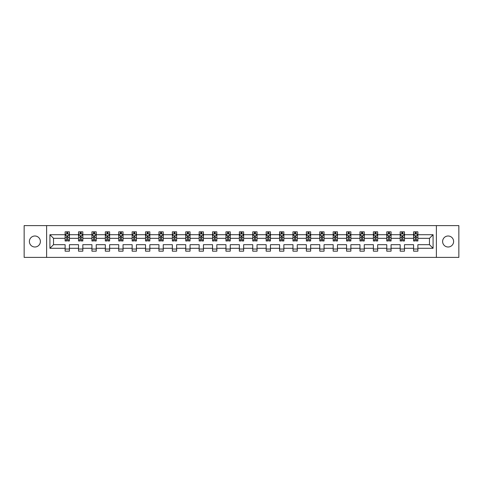 <?xml version="1.0" encoding="UTF-8"?>
<svg xmlns="http://www.w3.org/2000/svg" width="483" height="483" viewBox="0 0 483 483"><rect width="100%" height="100%" fill="white"/><g stroke="black" fill="none" stroke-linecap="round" stroke-linejoin="round"><path stroke-width="0.72" d="M448.109 236A5.5 5.5 0 0 0 442.615 241.5A5.5 5.5 0 0 0 448.109 247A5.5 5.5 0 0 0 453.609 241.5A5.5 5.5 0 0 0 448.109 236M34.891 236A5.5 5.5 0 0 0 29.391 241.5A5.5 5.5 0 0 0 34.891 247A5.5 5.5 0 0 0 40.385 241.5A5.5 5.5 0 0 0 34.891 236M436.384 225.609L24.15 225.609L24.15 257.391L458.85 257.391L458.85 225.609L436.384 225.609L436.384 257.391M417.873 248.286L417.873 244.676L429.472 244.676L433.076 248.286L417.873 248.286L417.873 251.166L413.575 251.166L413.575 248.286L404.47 248.286L404.47 251.166L400.172 251.166L400.172 248.286L391.067 248.286L391.067 251.166L386.774 251.166L386.774 248.286L377.664 248.286L377.664 251.166L373.371 251.166L373.371 248.286L364.267 248.286L364.267 251.166L359.968 251.166L359.968 248.286L350.863 248.286L350.863 251.166L346.565 251.166L346.565 248.286L337.46 248.286L337.46 251.166L333.167 251.166L333.167 248.286L324.057 248.286L324.057 251.166L319.764 251.166L319.764 248.286L310.66 248.286L310.66 251.166L306.361 251.166L306.361 248.286L297.256 248.286L297.256 251.166L292.958 251.166L292.958 248.286L283.853 248.286L283.853 251.166L279.56 251.166L279.56 248.286L270.45 248.286L270.45 251.166L266.157 251.166L266.157 248.286L257.047 248.286L257.047 251.166L252.754 251.166L252.754 248.286L243.649 248.286L243.649 251.166L239.351 251.166L239.351 248.286L230.246 248.286L230.246 251.166L225.953 251.166L225.953 248.286L216.843 248.286L216.843 251.166L212.55 251.166L212.55 248.286L203.44 248.286L203.44 251.166L199.147 251.166L199.147 248.286L190.042 248.286L190.042 251.166L185.744 251.166L185.744 248.286L176.639 248.286L176.639 251.166L172.34 251.166L172.34 248.286L163.236 248.286L163.236 251.166L158.943 251.166L158.943 248.286L149.833 248.286L149.833 251.166L145.54 251.166L145.54 248.286L136.435 248.286L136.435 251.166L132.137 251.166L132.137 248.286L123.032 248.286L123.032 251.166L118.733 251.166L118.733 248.286L109.629 248.286L109.629 251.166L105.336 251.166L105.336 248.286L96.226 248.286L96.226 251.166L91.933 251.166L91.933 248.286L82.828 248.286L82.828 251.166L78.53 251.166L78.53 248.286L69.425 248.286L69.425 251.166L65.127 251.166L65.127 248.286L49.924 248.286L49.924 234.714L65.127 234.714L65.127 231.834L69.425 231.834L69.425 234.714L78.53 234.714L78.53 231.834L82.828 231.834L82.828 234.714L91.933 234.714L91.933 231.834L96.226 231.834L96.226 234.714L105.336 234.714L105.336 231.834L109.629 231.834L109.629 234.714L118.733 234.714L118.733 231.834L123.032 231.834L123.032 234.714L132.137 234.714L132.137 231.834L136.435 231.834L136.435 234.714L145.54 234.714L145.54 231.834L149.833 231.834L149.833 234.714L158.943 234.714L158.943 231.834L163.236 231.834L163.236 234.714L172.34 234.714L172.34 231.834L176.639 231.834L176.639 234.714L185.744 234.714L185.744 231.834L190.042 231.834L190.042 234.714L199.147 234.714L199.147 231.834L203.44 231.834L203.44 234.714L212.55 234.714L212.55 231.834L216.843 231.834L216.843 234.714L225.953 234.714L225.953 231.834L230.246 231.834L230.246 234.714L239.351 234.714L239.351 231.834L243.649 231.834L243.649 234.714L252.754 234.714L252.754 231.834L257.047 231.834L257.047 234.714L266.157 234.714L266.157 231.834L270.45 231.834L270.45 234.714L279.56 234.714L279.56 231.834L283.853 231.834L283.853 234.714L292.958 234.714L292.958 231.834L297.256 231.834L297.256 234.714L306.361 234.714L306.361 231.834L310.66 231.834L310.66 234.714L319.764 234.714L319.764 231.834L324.057 231.834L324.057 234.714L333.167 234.714L333.167 231.834L337.46 231.834L337.46 234.714L346.565 234.714L346.565 231.834L350.863 231.834L350.863 234.714L359.968 234.714L359.968 231.834L364.267 231.834L364.267 234.714L373.371 234.714L373.371 231.834L377.664 231.834L377.664 234.714L386.774 234.714L386.774 231.834L391.067 231.834L391.067 234.714L400.172 234.714L400.172 231.834L404.47 231.834L404.47 234.714L413.575 234.714L413.575 231.834L417.873 231.834L417.873 234.714L433.076 234.714L433.076 248.286M46.616 257.391L46.616 225.609M413.575 234.714L413.575 238.324L404.47 238.324L404.47 234.714M404.47 248.286L404.47 244.676L413.575 244.676L413.575 248.286M400.172 234.714L400.172 238.324L391.067 238.324L391.067 234.714M391.067 248.286L391.067 244.676L400.172 244.676L400.172 248.286M386.774 234.714L386.774 238.324L377.664 238.324L377.664 234.714M377.664 248.286L377.664 244.676L386.774 244.676L386.774 248.286M373.371 234.714L373.371 238.324L364.267 238.324L364.267 234.714M364.267 248.286L364.267 244.676L373.371 244.676L373.371 248.286M359.968 234.714L359.968 238.324L350.863 238.324L350.863 234.714M350.863 248.286L350.863 244.676L359.968 244.676L359.968 248.286M346.565 234.714L346.565 238.324L337.46 238.324L337.46 234.714M337.46 248.286L337.46 244.676L346.565 244.676L346.565 248.286M333.167 234.714L333.167 238.324L324.057 238.324L324.057 234.714M324.057 248.286L324.057 244.676L333.167 244.676L333.167 248.286M319.764 234.714L319.764 238.324L310.66 238.324L310.66 234.714M310.66 248.286L310.66 244.676L319.764 244.676L319.764 248.286M306.361 234.714L306.361 238.324L297.256 238.324L297.256 234.714M297.256 248.286L297.256 244.676L306.361 244.676L306.361 248.286M292.958 234.714L292.958 238.324L283.853 238.324L283.853 234.714M283.853 248.286L283.853 244.676L292.958 244.676L292.958 248.286M279.56 234.714L279.56 238.324L270.45 238.324L270.45 234.714M270.45 248.286L270.45 244.676L279.56 244.676L279.56 248.286M266.157 234.714L266.157 238.324L257.047 238.324L257.047 234.714M257.047 248.286L257.047 244.676L266.157 244.676L266.157 248.286M252.754 234.714L252.754 238.324L243.649 238.324L243.649 234.714M243.649 248.286L243.649 244.676L252.754 244.676L252.754 248.286M239.351 234.714L239.351 238.324L230.246 238.324L230.246 234.714M230.246 248.286L230.246 244.676L239.351 244.676L239.351 248.286M225.953 234.714L225.953 238.324L216.843 238.324L216.843 234.714M216.843 248.286L216.843 244.676L225.953 244.676L225.953 248.286M212.55 234.714L212.55 238.324L203.44 238.324L203.44 234.714M203.44 248.286L203.44 244.676L212.55 244.676L212.55 248.286M199.147 234.714L199.147 238.324L190.042 238.324L190.042 234.714M190.042 248.286L190.042 244.676L199.147 244.676L199.147 248.286M185.744 234.714L185.744 238.324L176.639 238.324L176.639 234.714M176.639 248.286L176.639 244.676L185.744 244.676L185.744 248.286M172.34 234.714L172.34 238.324L163.236 238.324L163.236 234.714M163.236 248.286L163.236 244.676L172.34 244.676L172.34 248.286M158.943 234.714L158.943 238.324L149.833 238.324L149.833 234.714M149.833 248.286L149.833 244.676L158.943 244.676L158.943 248.286M145.54 234.714L145.54 238.324L136.435 238.324L136.435 234.714M136.435 248.286L136.435 244.676L145.54 244.676L145.54 248.286M132.137 234.714L132.137 238.324L123.032 238.324L123.032 234.714M123.032 248.286L123.032 244.676L132.137 244.676L132.137 248.286M118.733 234.714L118.733 238.324L109.629 238.324L109.629 234.714M109.629 248.286L109.629 244.676L118.733 244.676L118.733 248.286M105.336 234.714L105.336 238.324L96.226 238.324L96.226 234.714M96.226 248.286L96.226 244.676L105.336 244.676L105.336 248.286M91.933 234.714L91.933 238.324L82.828 238.324L82.828 234.714M82.828 248.286L82.828 244.676L91.933 244.676L91.933 248.286M78.53 234.714L78.53 238.324L69.425 238.324L69.425 234.714M69.425 248.286L69.425 244.676L78.53 244.676L78.53 248.286M65.127 234.714L65.127 238.324L53.528 238.324L53.528 244.676L65.127 244.676L65.127 248.286M49.924 234.714L53.528 238.324M429.472 244.676L429.472 238.324L417.873 238.324L417.873 234.714M415.211 233.983L416.237 233.983M401.808 233.983L402.84 233.983M388.404 233.983L389.437 233.983M375.001 233.983L376.034 233.983M361.598 233.983L362.63 233.983M348.201 233.983L349.227 233.983M334.797 233.983L335.83 233.983M321.394 233.983L322.427 233.983M307.991 233.983L309.023 233.983M294.594 233.983L295.62 233.983M281.191 233.983L282.223 233.983M267.787 233.983L268.82 233.983M254.384 233.983L255.416 233.983M240.987 233.983L242.013 233.983M227.584 233.983L228.616 233.983M214.18 233.983L215.213 233.983M200.777 233.983L201.809 233.983M187.38 233.983L188.406 233.983M173.977 233.983L175.009 233.983M160.573 233.983L161.606 233.983M147.17 233.983L148.203 233.983M133.773 233.983L134.799 233.983M120.37 233.983L121.402 233.983M106.966 233.983L107.999 233.983M93.563 233.983L94.596 233.983M80.16 233.983L81.192 233.983M66.763 233.983L67.789 233.983M65.127 249.017L69.425 249.017M78.53 249.017L82.828 249.017M91.933 249.017L96.226 249.017M105.336 249.017L109.629 249.017M118.733 249.017L123.032 249.017M132.137 249.017L136.435 249.017M145.54 249.017L149.833 249.017M158.943 249.017L163.236 249.017M172.34 249.017L176.639 249.017M185.744 249.017L190.042 249.017M199.147 249.017L203.44 249.017M212.55 249.017L216.843 249.017M225.953 249.017L230.246 249.017M239.351 249.017L243.649 249.017M252.754 249.017L257.047 249.017M266.157 249.017L270.45 249.017M279.56 249.017L283.853 249.017M292.958 249.017L297.256 249.017M306.361 249.017L310.66 249.017M319.764 249.017L324.057 249.017M333.167 249.017L337.46 249.017M346.565 249.017L350.863 249.017M359.968 249.017L364.267 249.017M373.371 249.017L377.664 249.017M386.774 249.017L391.067 249.017M400.172 249.017L404.47 249.017M413.575 249.017L417.873 249.017M53.528 244.676L49.924 248.286M433.076 234.714L429.472 238.324M67.789 232.951L66.763 232.951M65.936 234.128L65.127 234.128L65.127 231.834L66.763 231.834L66.763 234.026M65.127 239.906L65.127 240.987L66.763 240.987L66.763 239.906L65.127 239.906L65.127 238.324M69.425 238.324L69.425 240.987L67.789 240.987L67.789 236.386L66.763 236.386L66.763 239.906M68.616 234.128L69.425 234.128L69.425 231.834L67.789 231.834L67.789 234.026M69.425 235.746L68.568 234.026L65.99 234.026L65.127 235.746M81.192 232.951L80.16 232.951M79.339 234.128L78.53 234.128L78.53 231.834L80.16 231.834L80.16 234.026M78.53 239.906L78.53 240.987L80.16 240.987L80.16 239.906L78.53 239.906L78.53 238.324M82.828 238.324L82.828 240.987L81.192 240.987L81.192 236.386L80.16 236.386L80.16 239.906M82.019 234.128L82.828 234.128L82.828 231.834L81.192 231.834L81.192 234.026M82.828 235.746L81.965 234.026L79.387 234.026L78.53 235.746M94.596 232.951L93.563 232.951M92.742 234.128L91.933 234.128L91.933 231.834L93.563 231.834L93.563 234.026M91.933 239.906L91.933 240.987L93.563 240.987L93.563 239.906L91.933 239.906L91.933 238.324M96.226 238.324L96.226 240.987L94.596 240.987L94.596 236.386L93.563 236.386L93.563 239.906M95.423 234.128L96.226 234.128L96.226 231.834L94.596 231.834L94.596 234.026M96.226 235.746L95.368 234.026L92.79 234.026L91.933 235.746M107.999 232.951L106.966 232.951M106.139 234.128L105.336 234.128L105.336 231.834L106.966 231.834L106.966 234.026M105.336 239.906L105.336 240.987L106.966 240.987L106.966 239.906L105.336 239.906L105.336 238.324M109.629 238.324L109.629 240.987L107.999 240.987L107.999 236.386L106.966 236.386L106.966 239.906M108.82 234.128L109.629 234.128L109.629 231.834L107.999 231.834L107.999 234.026M109.629 235.746L108.772 234.026L106.194 234.026L105.336 235.746M121.402 232.951L120.37 232.951M119.543 234.128L118.733 234.128L118.733 231.834L120.37 231.834L120.37 234.026M118.733 239.906L118.733 240.987L120.37 240.987L120.37 239.906L118.733 239.906L118.733 238.324M123.032 238.324L123.032 240.987L121.402 240.987L121.402 236.386L120.37 236.386L120.37 239.906M122.223 234.128L123.032 234.128L123.032 231.834L121.402 231.834L121.402 234.026M123.032 235.746L122.175 234.026L119.597 234.026L118.733 235.746M134.799 232.951L133.773 232.951M132.946 234.128L132.137 234.128L132.137 231.834L133.773 231.834L133.773 234.026M132.137 239.906L132.137 240.987L133.773 240.987L133.773 239.906L132.137 239.906L132.137 238.324M136.435 238.324L136.435 240.987L134.799 240.987L134.799 236.386L133.773 236.386L133.773 239.906M135.626 234.128L136.435 234.128L136.435 231.834L134.799 231.834L134.799 234.026M136.435 235.746L135.572 234.026L132.994 234.026L132.137 235.746M148.203 232.951L147.17 232.951M146.349 234.128L145.54 234.128L145.54 231.834L147.17 231.834L147.17 234.026M145.54 239.906L145.54 240.987L147.17 240.987L147.17 239.906L145.54 239.906L145.54 238.324M149.833 238.324L149.833 240.987L148.203 240.987L148.203 236.386L147.17 236.386L147.17 239.906M149.03 234.128L149.833 234.128L149.833 231.834L148.203 231.834L148.203 234.026M149.833 235.746L148.975 234.026L146.397 234.026L145.54 235.746M161.606 232.951L160.573 232.951M159.746 234.128L158.943 234.128L158.943 231.834L160.573 231.834L160.573 234.026M158.943 239.906L158.943 240.987L160.573 240.987L160.573 239.906L158.943 239.906L158.943 238.324M163.236 238.324L163.236 240.987L161.606 240.987L161.606 236.386L160.573 236.386L160.573 239.906M162.427 234.128L163.236 234.128L163.236 231.834L161.606 231.834L161.606 234.026M163.236 235.746L162.379 234.026L159.801 234.026L158.943 235.746M175.009 232.951L173.977 232.951M173.149 234.128L172.34 234.128L172.34 231.834L173.977 231.834L173.977 234.026M172.34 239.906L172.34 240.987L173.977 240.987L173.977 239.906L172.34 239.906L172.34 238.324M176.639 238.324L176.639 240.987L175.009 240.987L175.009 236.386L173.977 236.386L173.977 239.906M175.83 234.128L176.639 234.128L176.639 231.834L175.009 231.834L175.009 234.026M176.639 235.746L175.782 234.026L173.204 234.026L172.34 235.746M188.406 232.951L187.38 232.951M186.553 234.128L185.744 234.128L185.744 231.834L187.38 231.834L187.38 234.026M185.744 239.906L185.744 240.987L187.38 240.987L187.38 239.906L185.744 239.906L185.744 238.324M190.042 238.324L190.042 240.987L188.406 240.987L188.406 236.386L187.38 236.386L187.38 239.906M189.233 234.128L190.042 234.128L190.042 231.834L188.406 231.834L188.406 234.026M190.042 235.746L189.179 234.026L186.607 234.026L185.744 235.746M201.809 232.951L200.777 232.951M199.956 234.128L199.147 234.128L199.147 231.834L200.777 231.834L200.777 234.026M199.147 239.906L199.147 240.987L200.777 240.987L200.777 239.906L199.147 239.906L199.147 238.324M203.44 238.324L203.44 240.987L201.809 240.987L201.809 236.386L200.777 236.386L200.777 239.906M202.637 234.128L203.44 234.128L203.44 231.834L201.809 231.834L201.809 234.026M203.44 235.746L202.582 234.026L200.004 234.026L199.147 235.746M215.213 232.951L214.18 232.951M213.353 234.128L212.55 234.128L212.55 231.834L214.18 231.834L214.18 234.026M212.55 239.906L212.55 240.987L214.18 240.987L214.18 239.906L212.55 239.906L212.55 238.324M216.843 238.324L216.843 240.987L215.213 240.987L215.213 236.386L214.18 236.386L214.18 239.906M216.034 234.128L216.843 234.128L216.843 231.834L215.213 231.834L215.213 234.026M216.843 235.746L215.986 234.026L213.408 234.026L212.55 235.746M228.616 232.951L227.584 232.951M226.756 234.128L225.953 234.128L225.953 231.834L227.584 231.834L227.584 234.026M225.953 239.906L225.953 240.987L227.584 240.987L227.584 239.906L225.953 239.906L225.953 238.324M230.246 238.324L230.246 240.987L228.616 240.987L228.616 236.386L227.584 236.386L227.584 239.906M229.437 234.128L230.246 234.128L230.246 231.834L228.616 231.834L228.616 234.026M230.246 235.746L229.389 234.026L226.811 234.026L225.953 235.746M242.013 232.951L240.987 232.951M240.16 234.128L239.351 234.128L239.351 231.834L240.987 231.834L240.987 234.026M239.351 239.906L239.351 240.987L240.987 240.987L240.987 239.906L239.351 239.906L239.351 238.324M243.649 238.324L243.649 240.987L242.013 240.987L242.013 236.386L240.987 236.386L240.987 239.906M242.84 234.128L243.649 234.128L243.649 231.834L242.013 231.834L242.013 234.026M243.649 235.746L242.786 234.026L240.214 234.026L239.351 235.746M255.416 232.951L254.384 232.951M253.563 234.128L252.754 234.128L252.754 231.834L254.384 231.834L254.384 234.026M252.754 239.906L252.754 240.987L254.384 240.987L254.384 239.906L252.754 239.906L252.754 238.324M257.047 238.324L257.047 240.987L255.416 240.987L255.416 236.386L254.384 236.386L254.384 239.906M256.244 234.128L257.047 234.128L257.047 231.834L255.416 231.834L255.416 234.026M257.047 235.746L256.189 234.026L253.611 234.026L252.754 235.746M268.82 232.951L267.787 232.951M266.966 234.128L266.157 234.128L266.157 231.834L267.787 231.834L267.787 234.026M266.157 239.906L266.157 240.987L267.787 240.987L267.787 239.906L266.157 239.906L266.157 238.324M270.45 238.324L270.45 240.987L268.82 240.987L268.82 236.386L267.787 236.386L267.787 239.906M269.647 234.128L270.45 234.128L270.45 231.834L268.82 231.834L268.82 234.026M270.45 235.746L269.592 234.026L267.014 234.026L266.157 235.746M282.223 232.951L281.191 232.951M280.363 234.128L279.56 234.128L279.56 231.834L281.191 231.834L281.191 234.026M279.56 239.906L279.56 240.987L281.191 240.987L281.191 239.906L279.56 239.906L279.56 238.324M283.853 238.324L283.853 240.987L282.223 240.987L282.223 236.386L281.191 236.386L281.191 239.906M283.044 234.128L283.853 234.128L283.853 231.834L282.223 231.834L282.223 234.026M283.853 235.746L282.996 234.026L280.418 234.026L279.56 235.746M295.62 232.951L294.594 232.951M293.767 234.128L292.958 234.128L292.958 231.834L294.594 231.834L294.594 234.026M292.958 239.906L292.958 240.987L294.594 240.987L294.594 239.906L292.958 239.906L292.958 238.324M297.256 238.324L297.256 240.987L295.62 240.987L295.62 236.386L294.594 236.386L294.594 239.906M296.447 234.128L297.256 234.128L297.256 231.834L295.62 231.834L295.62 234.026M297.256 235.746L296.393 234.026L293.821 234.026L292.958 235.746M309.023 232.951L307.991 232.951M307.17 234.128L306.361 234.128L306.361 231.834L307.991 231.834L307.991 234.026M306.361 239.906L306.361 240.987L307.991 240.987L307.991 239.906L306.361 239.906L306.361 238.324M310.66 238.324L310.66 240.987L309.023 240.987L309.023 236.386L307.991 236.386L307.991 239.906M309.851 234.128L310.66 234.128L310.66 231.834L309.023 231.834L309.023 234.026M310.66 235.746L309.796 234.026L307.218 234.026L306.361 235.746M322.427 232.951L321.394 232.951M320.573 234.128L319.764 234.128L319.764 231.834L321.394 231.834L321.394 234.026M319.764 239.906L319.764 240.987L321.394 240.987L321.394 239.906L319.764 239.906L319.764 238.324M324.057 238.324L324.057 240.987L322.427 240.987L322.427 236.386L321.394 236.386L321.394 239.906M323.254 234.128L324.057 234.128L324.057 231.834L322.427 231.834L322.427 234.026M324.057 235.746L323.199 234.026L320.621 234.026L319.764 235.746M335.83 232.951L334.797 232.951M333.97 234.128L333.167 234.128L333.167 231.834L334.797 231.834L334.797 234.026M333.167 239.906L333.167 240.987L334.797 240.987L334.797 239.906L333.167 239.906L333.167 238.324M337.46 238.324L337.46 240.987L335.83 240.987L335.83 236.386L334.797 236.386L334.797 239.906M336.651 234.128L337.46 234.128L337.46 231.834L335.83 231.834L335.83 234.026M337.46 235.746L336.603 234.026L334.025 234.026L333.167 235.746M349.227 232.951L348.201 232.951M347.374 234.128L346.565 234.128L346.565 231.834L348.201 231.834L348.201 234.026M346.565 239.906L346.565 240.987L348.201 240.987L348.201 239.906L346.565 239.906L346.565 238.324M350.863 238.324L350.863 240.987L349.227 240.987L349.227 236.386L348.201 236.386L348.201 239.906M350.054 234.128L350.863 234.128L350.863 231.834L349.227 231.834L349.227 234.026M350.863 235.746L350.006 234.026L347.428 234.026L346.565 235.746M362.63 232.951L361.598 232.951M360.777 234.128L359.968 234.128L359.968 231.834L361.598 231.834L361.598 234.026M359.968 239.906L359.968 240.987L361.598 240.987L361.598 239.906L359.968 239.906L359.968 238.324M364.267 238.324L364.267 240.987L362.63 240.987L362.63 236.386L361.598 236.386L361.598 239.906M363.457 234.128L364.267 234.128L364.267 231.834L362.63 231.834L362.63 234.026M364.267 235.746L363.403 234.026L360.825 234.026L359.968 235.746M376.034 232.951L375.001 232.951M374.18 234.128L373.371 234.128L373.371 231.834L375.001 231.834L375.001 234.026M373.371 239.906L373.371 240.987L375.001 240.987L375.001 239.906L373.371 239.906L373.371 238.324M377.664 238.324L377.664 240.987L376.034 240.987L376.034 236.386L375.001 236.386L375.001 239.906M376.861 234.128L377.664 234.128L377.664 231.834L376.034 231.834L376.034 234.026M377.664 235.746L376.806 234.026L374.228 234.026L373.371 235.746M389.437 232.951L388.404 232.951M387.577 234.128L386.774 234.128L386.774 231.834L388.404 231.834L388.404 234.026M386.774 239.906L386.774 240.987L388.404 240.987L388.404 239.906L386.774 239.906L386.774 238.324M391.067 238.324L391.067 240.987L389.437 240.987L389.437 236.386L388.404 236.386L388.404 239.906M390.258 234.128L391.067 234.128L391.067 231.834L389.437 231.834L389.437 234.026M391.067 235.746L390.21 234.026L387.632 234.026L386.774 235.746M402.84 232.951L401.808 232.951M400.981 234.128L400.172 234.128L400.172 231.834L401.808 231.834L401.808 234.026M400.172 239.906L400.172 240.987L401.808 240.987L401.808 239.906L400.172 239.906L400.172 238.324M404.47 238.324L404.47 240.987L402.84 240.987L402.84 236.386L401.808 236.386L401.808 239.906M403.661 234.128L404.47 234.128L404.47 231.834L402.84 231.834L402.84 234.026M404.47 235.746L403.613 234.026L401.035 234.026L400.172 235.746M416.237 232.951L415.211 232.951M414.384 234.128L413.575 234.128L413.575 231.834L415.211 231.834L415.211 234.026M413.575 239.906L413.575 240.987L415.211 240.987L415.211 239.906L413.575 239.906L413.575 238.324M417.873 238.324L417.873 240.987L416.237 240.987L416.237 236.386L415.211 236.386L415.211 239.906M417.064 234.128L417.873 234.128L417.873 231.834L416.237 231.834L416.237 234.026M417.873 235.746L417.01 234.026L414.432 234.026L413.575 235.746M69.401 235.704L65.151 235.704M69.425 239.906L67.789 239.906M66.763 237.606L65.127 237.606M69.425 237.606L67.789 237.606M67.789 233.5L66.763 233.5M82.804 235.704L78.554 235.704M82.828 239.906L81.192 239.906M80.16 237.606L78.53 237.606M82.828 237.606L81.192 237.606M81.192 233.5L80.16 233.5M96.208 235.704L91.951 235.704M96.226 239.906L94.596 239.906M93.563 237.606L91.933 237.606M96.226 237.606L94.596 237.606M94.596 233.5L93.563 233.5M109.611 235.704L105.354 235.704M109.629 239.906L107.999 239.906M106.966 237.606L105.336 237.606M109.629 237.606L107.999 237.606M107.999 233.5L106.966 233.5M123.008 235.704L118.758 235.704M123.032 239.906L121.402 239.906M120.37 237.606L118.733 237.606M123.032 237.606L121.402 237.606M121.402 233.5L120.37 233.5M136.411 235.704L132.161 235.704M136.435 239.906L134.799 239.906M133.773 237.606L132.137 237.606M136.435 237.606L134.799 237.606M134.799 233.5L133.773 233.5M149.815 235.704L145.558 235.704M149.833 239.906L148.203 239.906M147.17 237.606L145.54 237.606M149.833 237.606L148.203 237.606M148.203 233.5L147.17 233.5M163.218 235.704L158.961 235.704M163.236 239.906L161.606 239.906M160.573 237.606L158.943 237.606M163.236 237.606L161.606 237.606M161.606 233.5L160.573 233.5M176.615 235.704L172.365 235.704M176.639 239.906L175.009 239.906M173.977 237.606L172.34 237.606M176.639 237.606L175.009 237.606M175.009 233.5L173.977 233.5M190.018 235.704L185.768 235.704M190.042 239.906L188.406 239.906M187.38 237.606L185.744 237.606M190.042 237.606L188.406 237.606M188.406 233.5L187.38 233.5M203.421 235.704L199.171 235.704M203.44 239.906L201.809 239.906M200.777 237.606L199.147 237.606M203.44 237.606L201.809 237.606M201.809 233.5L200.777 233.5M216.825 235.704L212.568 235.704M216.843 239.906L215.213 239.906M214.18 237.606L212.55 237.606M216.843 237.606L215.213 237.606M215.213 233.5L214.18 233.5M230.222 235.704L225.972 235.704M230.246 239.906L228.616 239.906M227.584 237.606L225.953 237.606M230.246 237.606L228.616 237.606M228.616 233.5L227.584 233.5M243.625 235.704L239.375 235.704M243.649 239.906L242.013 239.906M240.987 237.606L239.351 237.606M243.649 237.606L242.013 237.606M242.013 233.5L240.987 233.5M257.028 235.704L252.778 235.704M257.047 239.906L255.416 239.906M254.384 237.606L252.754 237.606M257.047 237.606L255.416 237.606M255.416 233.5L254.384 233.5M270.432 235.704L266.175 235.704M270.45 239.906L268.82 239.906M267.787 237.606L266.157 237.606M270.45 237.606L268.82 237.606M268.82 233.5L267.787 233.5M283.829 235.704L279.579 235.704M283.853 239.906L282.223 239.906M281.191 237.606L279.56 237.606M283.853 237.606L282.223 237.606M282.223 233.5L281.191 233.5M297.232 235.704L292.982 235.704M297.256 239.906L295.62 239.906M294.594 237.606L292.958 237.606M297.256 237.606L295.62 237.606M295.62 233.5L294.594 233.5M310.635 235.704L306.385 235.704M310.66 239.906L309.023 239.906M307.991 237.606L306.361 237.606M310.66 237.606L309.023 237.606M309.023 233.5L307.991 233.5M324.039 235.704L319.782 235.704M324.057 239.906L322.427 239.906M321.394 237.606L319.764 237.606M324.057 237.606L322.427 237.606M322.427 233.5L321.394 233.5M337.442 235.704L333.185 235.704M337.46 239.906L335.83 239.906M334.797 237.606L333.167 237.606M337.46 237.606L335.83 237.606M335.83 233.5L334.797 233.5M350.839 235.704L346.589 235.704M350.863 239.906L349.227 239.906M348.201 237.606L346.565 237.606M350.863 237.606L349.227 237.606M349.227 233.5L348.201 233.5M364.242 235.704L359.992 235.704M364.267 239.906L362.63 239.906M361.598 237.606L359.968 237.606M364.267 237.606L362.63 237.606M362.63 233.5L361.598 233.5M377.646 235.704L373.389 235.704M377.664 239.906L376.034 239.906M375.001 237.606L373.371 237.606M377.664 237.606L376.034 237.606M376.034 233.5L375.001 233.5M391.049 235.704L386.792 235.704M391.067 239.906L389.437 239.906M388.404 237.606L386.774 237.606M391.067 237.606L389.437 237.606M389.437 233.5L388.404 233.5M404.446 235.704L400.196 235.704M404.47 239.906L402.84 239.906M401.808 237.606L400.172 237.606M404.47 237.606L402.84 237.606M402.84 233.5L401.808 233.5M417.849 235.704L413.599 235.704M417.873 239.906L416.237 239.906M415.211 237.606L413.575 237.606M417.873 237.606L416.237 237.606M416.237 233.5L415.211 233.5"/></g></svg>
